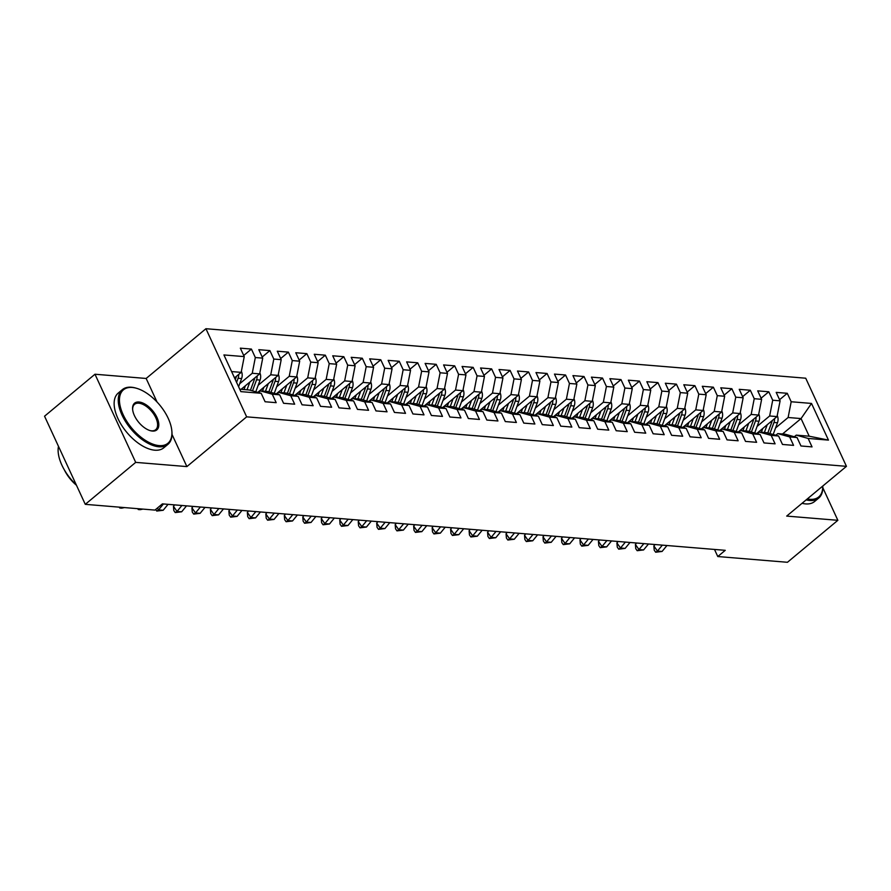 <?xml version="1.0" encoding="UTF-8"?>
<svg xmlns="http://www.w3.org/2000/svg" width="891" height="891" viewBox="0 0 891 891"><rect width="100%" height="100%" fill="white"/><g stroke="black" fill="none" stroke-linecap="round" stroke-linejoin="round"><path stroke-width="1.34" d="M157.039 402.008L146.157 378.463L94.981 374.231L44.55 416.208L85.28 504.339L154.934 510.098L162.407 503.872L725.252 550.326L717.778 556.541L787.444 562.288L837.863 520.311L822.816 487.733M146.157 378.463L205.932 328.712L805.72 378.207L846.45 466.338L246.651 416.843L205.932 328.712M782.521 433.995L801.054 418.57L811.512 403.434L791.186 401.752L787.276 393.299L776.195 392.385L780.104 400.839L772.709 400.226L768.799 391.773L757.718 390.859L761.627 399.313L754.232 398.7L750.322 390.247L739.24 389.334L743.15 397.787L735.754 397.174L731.845 388.721L720.763 387.808L724.673 396.261L717.277 395.649L713.368 387.195L702.286 386.282L706.195 394.735L698.8 394.134L694.891 385.669L683.809 384.756L687.707 393.209L680.323 392.608L676.414 384.144L665.332 383.23L669.23 391.695L661.846 391.082L657.937 382.618L646.844 381.704L650.753 390.169L643.369 389.556L639.46 381.103L628.367 380.179L632.276 388.643L624.892 388.03L620.982 379.577L609.889 378.664L613.799 387.117L606.415 386.505L602.505 378.051L591.412 377.138L595.322 385.591L587.926 384.979L584.028 376.525L572.935 375.612L576.845 384.066L569.449 383.453L565.551 375L554.458 374.086L558.367 382.54L550.972 381.927L547.063 373.474L535.981 372.561L539.89 381.014L532.495 380.401L528.586 371.948L517.504 371.035L521.413 379.488L514.018 378.875L510.109 370.422L499.027 369.509L502.936 377.962L495.541 377.361L491.632 368.896L480.55 367.983L484.459 376.436L477.064 375.835L473.154 367.37L462.073 366.457L465.971 374.911L458.587 374.309L454.677 365.845L443.595 364.931L447.494 373.396L440.109 372.783L436.2 364.33L425.118 363.405L429.017 371.87L421.632 371.257L417.723 362.804L406.63 361.88L410.539 370.344L403.155 369.732L399.246 361.278L388.153 360.365L392.062 368.818L384.678 368.206L380.769 359.752L369.676 358.839L373.585 367.292L366.19 366.68L362.292 358.227L351.199 357.313L355.108 365.767L347.713 365.154L343.815 356.701L332.722 355.787L336.631 364.241L329.236 363.628L325.326 355.175L314.245 354.262L318.154 362.715L310.759 362.102L306.849 353.649L295.767 352.736L299.677 361.189L292.281 360.577L288.372 352.123L277.29 351.21L281.2 359.663L273.804 359.062L269.895 350.597L258.813 349.684L262.722 358.137L255.327 357.536L251.418 349.072L240.336 348.158L244.245 356.612L241.171 372.36L231.604 371.569M811.512 403.434L828.463 440.109L808.137 438.439L796.264 435.131L794.304 436.757M244.245 356.612L223.919 354.941L240.86 391.628L261.186 393.299L265.095 401.752L276.188 402.676L272.278 394.212L279.663 394.824L283.572 403.278L294.665 404.191L290.756 395.738L298.151 396.35L302.049 404.804L313.142 405.717L309.233 397.263L316.628 397.876L320.526 406.329L331.619 407.243L327.71 398.789L335.105 399.402L339.014 407.855L350.096 408.769L346.187 400.315L353.582 400.928L357.491 409.381L368.573 410.294L364.664 401.841L372.059 402.454L375.969 410.907L387.05 411.82L383.141 403.367L390.536 403.979L394.446 412.433L405.528 413.346L401.618 404.893L409.014 405.494L412.923 413.959L424.005 414.872L420.106 406.419L427.491 407.02L431.4 415.484L442.482 416.398L438.584 407.944L445.968 408.546L449.877 417.01L460.959 417.924L457.061 409.459L464.445 410.072L468.354 418.525L479.447 419.449L475.538 410.985L482.922 411.597L486.831 420.051L497.924 420.975L494.015 412.511L501.399 413.123L505.308 421.577L516.401 422.49L512.492 414.037L519.887 414.649L523.785 423.102L534.878 424.016L530.969 415.562L538.364 416.175L542.263 424.628L553.356 425.542L549.446 417.088L556.842 417.701L560.751 426.154L571.833 427.067L567.923 418.614L575.319 419.227L579.228 427.68L590.31 428.593L586.401 420.14L593.796 420.752L597.705 429.206L608.787 430.119L604.878 421.666L612.273 422.278L616.182 430.732L627.264 431.645L623.355 423.192L630.75 423.793L634.659 432.258L645.741 433.171L641.832 424.717L649.227 425.319L653.136 433.783L664.218 434.697L660.32 426.243L667.704 426.845L671.614 435.309L682.695 436.222L678.797 427.758L686.181 428.371L690.091 436.824L701.184 437.748L697.274 429.284L704.658 429.896L708.568 438.35L719.661 439.274L715.751 430.81L723.136 431.422L727.045 439.876L738.138 440.789L734.229 432.335L741.624 432.948L745.522 441.401L756.615 442.315L752.706 433.861L760.101 434.474L763.999 442.927L775.092 443.841L771.183 435.387L778.578 436L782.487 444.453L793.569 445.366L789.66 436.913L797.055 437.526L800.964 445.979L812.046 446.892L808.137 438.439M239.701 383.731L252.253 373.273L259.649 373.886L241.116 389.311M255.327 357.536L252.253 373.273M262.722 358.137L259.649 373.886M239.746 389.2L249.313 389.991L261.186 393.299M258.178 385.257L270.741 374.799L278.126 375.412L257.777 392.352M273.804 359.062L270.741 374.799M281.2 359.663L278.126 375.412M272.278 394.212L260.406 390.904L258.446 392.53M260.406 390.904L267.79 391.517L279.663 394.824M276.656 386.783L289.219 376.325L296.603 376.938L276.255 393.878M292.281 360.577L289.219 376.325M299.677 361.189L296.603 376.938M290.756 395.738L278.883 392.43L276.923 394.056M278.883 392.43L286.267 393.042L298.151 396.35M295.133 388.309L307.696 377.851L315.08 378.463L294.732 395.404M310.759 362.102L307.696 377.851M318.154 362.715L315.08 378.463M309.233 397.263L297.36 393.956L295.4 395.582M297.36 393.956L304.755 394.568L316.628 397.876M313.61 389.824L326.173 379.377L333.557 379.989L313.209 396.929M329.236 363.628L326.173 379.377M336.631 364.241L333.557 379.989M327.71 398.789L315.837 395.481L313.877 397.108M315.837 395.481L323.233 396.094L335.105 399.402M332.098 391.349L344.65 380.903L352.045 381.515L331.697 398.444M347.713 365.154L344.65 380.903M355.108 365.767L352.045 381.515M346.187 400.315L334.314 397.007L332.354 398.633M334.314 397.007L341.71 397.62L353.582 400.928M350.575 392.875L363.127 382.428L370.522 383.041L350.174 399.97M366.19 366.68L363.127 382.428M373.585 367.292L370.522 383.041M364.664 401.841L352.791 398.533L350.831 400.159M352.791 398.533L360.187 399.135L372.059 402.454M369.052 394.401L381.604 383.954L388.999 384.567L368.651 401.496M384.678 368.206L381.604 383.954M392.062 368.818L388.999 384.567M383.141 403.367L371.269 400.059L369.308 401.685M371.269 400.059L378.664 400.66L390.536 403.979M387.529 395.927L400.081 385.48L407.477 386.093L387.128 403.022M403.155 369.732L400.081 385.48M410.539 370.344L407.477 386.093M401.618 404.893L389.746 401.585L387.797 403.211M389.746 401.585L397.141 402.186L409.014 405.494M406.006 397.453L418.558 387.006L425.954 387.607L405.605 404.547M421.632 371.257L418.558 387.006M429.017 371.87L425.954 387.607M420.106 406.419L408.223 403.1L406.274 404.737M408.223 403.1L415.618 403.712L427.491 407.02M424.484 398.979L437.035 388.532L444.431 389.133L424.083 406.073M440.109 372.783L437.035 388.532M447.494 373.396L444.431 389.133M438.584 407.944L426.711 404.625L424.751 406.263M426.711 404.625L434.095 405.238L445.968 408.546M442.961 400.505L455.513 390.058L462.908 390.659L442.56 407.599M458.587 374.309L455.513 390.058M465.971 374.911L462.908 390.659M457.061 409.459L445.188 406.151L443.228 407.788M445.188 406.151L452.572 406.764L464.445 410.072M461.438 402.03L473.99 391.572L481.385 392.185L461.037 409.125M477.064 375.835L473.99 391.572M484.459 376.436L481.385 392.185M475.538 410.985L463.665 407.677L461.705 409.314M463.665 407.677L471.049 408.29L482.922 411.597M479.915 403.556L492.478 393.098L499.862 393.711L479.514 410.651M495.541 377.361L492.478 393.098M502.936 377.962L499.862 393.711M494.015 412.511L482.142 409.203L480.182 410.829M482.142 409.203L489.527 409.815L501.399 413.123M498.392 405.082L510.955 394.624L518.339 395.236L497.991 412.177M514.018 378.875L510.955 394.624M521.413 379.488L518.339 395.236M512.492 414.037L500.619 410.729L498.659 412.355M500.619 410.729L508.004 411.341L519.887 414.649M516.869 406.608L529.432 396.15L536.816 396.762L516.468 413.702M532.495 380.401L529.432 396.15M539.89 381.014L536.816 396.762M530.969 415.562L519.097 412.255L517.136 413.881M519.097 412.255L526.492 412.867L538.364 416.175M535.346 408.123L547.909 397.676L555.293 398.288L534.945 415.228M550.972 381.927L547.909 397.676M558.367 382.54L555.293 398.288M549.446 417.088L537.574 413.78L535.614 415.406M537.574 413.78L544.969 414.393L556.842 417.701M553.834 409.648L566.386 399.201L573.771 399.814L553.434 416.743M569.449 383.453L566.386 399.201M576.845 384.066L573.771 399.814M567.923 418.614L556.051 415.306L554.091 416.932M556.051 415.306L563.446 415.919L575.319 419.227M572.312 411.174L584.864 400.727L592.259 401.34L571.911 418.269M587.926 384.979L584.864 400.727M595.322 385.591L592.259 401.34M586.401 420.14L574.528 416.832L572.568 418.458M574.528 416.832L581.923 417.434L593.796 420.752M590.789 412.7L603.341 402.253L610.736 402.866L590.388 419.795M606.415 386.505L603.341 402.253M613.799 387.117L610.736 402.866M604.878 421.666L593.005 418.358L591.045 419.984M593.005 418.358L600.4 418.959L612.273 422.278M609.266 414.226L621.818 403.779L629.213 404.391L608.865 421.32M624.892 388.03L621.818 403.779M632.276 388.643L629.213 404.391M623.355 423.192L611.482 419.884L609.533 421.51M611.482 419.884L618.877 420.485L630.75 423.793M627.743 415.752L640.295 405.305L647.69 405.906L627.342 422.846M643.369 389.556L640.295 405.305M650.753 390.169L647.69 405.906M641.832 424.717L629.959 421.398L628.01 423.036M629.959 421.398L637.355 422.011L649.227 425.319M646.22 417.278L658.772 406.831L666.167 407.432L645.819 424.372M661.846 391.082L658.772 406.831M669.23 391.695L666.167 407.432M660.32 426.243L648.436 422.924L646.487 424.561M648.436 422.924L655.832 423.537L667.704 426.845M664.697 418.803L677.249 408.356L684.644 408.958L664.296 425.898M680.323 392.608L677.249 408.356M687.707 393.209L684.644 408.958M678.797 427.758L666.925 424.45L664.964 426.087M666.925 424.45L674.309 425.063L686.181 428.371M683.174 420.329L695.726 409.871L703.122 410.484L682.773 427.424M698.8 394.134L695.726 409.871M706.195 394.735L703.122 410.484M697.274 429.284L685.402 425.976L683.442 427.613M685.402 425.976L692.786 426.589L704.658 429.896M701.651 421.855L714.214 411.397L721.599 412.01L701.25 428.95M717.277 395.649L714.214 411.397M724.673 396.261L721.599 412.01M715.751 430.81L703.879 427.502L701.919 429.128M703.879 427.502L711.263 428.114L723.136 431.422M720.128 423.381L732.692 412.923L740.076 413.535L719.728 430.476M735.754 397.174L732.692 412.923M743.15 397.787L740.076 413.535M734.229 432.335L722.356 429.028L720.396 430.654M722.356 429.028L729.74 429.64L741.624 432.948M738.606 424.896L751.169 414.449L758.553 415.061L738.205 432.001M754.232 398.7L751.169 414.449M761.627 399.313L758.553 415.061M752.706 433.861L740.833 430.553L738.873 432.18M740.833 430.553L748.228 431.166L760.101 434.474M757.083 426.421L769.646 415.974L777.03 416.587L756.682 433.527M772.709 400.226L769.646 415.974M780.104 400.839L777.03 416.587M771.183 435.387L759.31 432.079L757.35 433.705M759.31 432.079L766.706 432.692L778.578 436M775.571 427.947L788.123 417.5L801.054 418.57L809.195 436.2L796.264 435.131M791.186 401.752L788.123 417.5M789.66 436.913L777.787 433.605L775.827 435.231M777.787 433.605L785.183 434.218L797.055 437.526M94.981 374.231L135.699 462.373L85.28 504.339M846.45 466.338L786.686 516.089L837.863 520.311M135.699 462.373L186.887 466.594L246.651 416.843M714.493 549.435L717.778 556.541M234.522 377.895L241.171 372.36M828.463 440.109L809.195 436.2M186.887 466.594L172.008 434.407M787.276 393.299L779.58 399.703M768.799 391.773L761.103 398.188M750.322 390.247L742.626 396.662M731.845 388.721L724.149 395.136M713.368 387.195L705.672 393.61M694.891 385.669L687.195 392.085M676.414 384.144L668.707 390.559M657.937 382.618L650.23 389.033M639.46 381.103L631.752 387.507M620.982 379.577L613.275 385.981M602.505 378.051L594.798 384.455M584.028 376.525L576.321 382.93M565.551 375L557.844 381.415M547.063 373.474L539.367 379.889M528.586 371.948L520.89 378.363M510.109 370.422L502.413 376.837M491.632 368.896L483.936 375.311M473.154 367.37L465.458 373.786M454.677 365.845L446.981 372.26M436.2 364.33L428.493 370.734M417.723 362.804L410.016 369.208M399.246 361.278L391.539 367.682M380.769 359.752L373.062 366.156M362.292 358.227L354.585 364.631M343.815 356.701L336.107 363.116M325.326 355.175L317.63 361.59M306.849 353.649L299.153 360.064M288.372 352.123L280.676 358.538M269.895 350.597L262.199 357.013M251.418 349.072L243.722 355.487M662.336 545.136L657.469 551.072L662.08 551.451L666.958 545.515M662.08 551.451L655.665 552.231L654.228 550.181L653.871 545.96L655.052 544.535M653.871 545.96L657.469 551.072L655.665 552.231M762.796 428.437L761.393 432.246M767.218 424.751L764.378 432.491M777.219 415.629L777.32 415.752A7.551 5.736 94.7 0 1 777.475 422.768L773.165 434.485M772.185 420.619A7.551 5.736 94.7 0 1 771.74 422.301L767.808 432.993M769.88 433.572L773.956 422.479A7.551 5.736 -85.3 0 0 774.535 418.659M643.859 543.61L638.992 549.547L643.603 549.925L648.481 543.989M643.603 549.925L637.188 550.705L635.751 548.656L635.394 544.434L636.575 543.009M635.394 544.434L638.992 549.547L637.188 550.705M625.382 542.084L620.504 548.021L625.126 548.399L630.004 542.463M625.126 548.399L618.71 549.179L617.274 547.13L616.917 542.909L618.098 541.483M616.917 542.909L620.504 548.021L618.71 549.179M744.319 426.912L742.916 430.721M748.741 423.225L745.901 430.966M758.742 414.103L758.842 414.226A7.551 5.736 94.7 0 1 758.987 421.243L754.688 432.959M753.708 419.093A7.551 5.736 94.7 0 1 753.263 420.775L749.331 431.467M751.403 432.046L755.479 420.953A7.551 5.736 -85.3 0 0 756.058 417.133M725.842 425.386L724.439 429.195M730.264 421.699L727.424 429.451M740.265 412.578L740.365 412.7A7.551 5.736 94.7 0 1 740.51 419.717L736.211 431.444M735.231 417.567A7.551 5.736 94.7 0 1 734.785 419.249L730.854 429.952M732.925 430.52L737.002 419.427A7.551 5.736 -85.3 0 0 737.581 415.607M807.324 498.915A34.749 18.132 50.2 0 0 809.919 499.305A34.749 18.132 50.2 0 0 822.716 486.096M822.761 486.063A35.607 18.577 -129.8 0 1 818.706 498.08A35.607 18.577 -129.8 0 1 809.685 500.486A35.607 18.577 -129.8 0 1 806.155 499.884M818.706 498.08L814.597 501.499A35.607 18.577 -129.8 0 1 805.575 503.905A35.607 18.577 -129.8 0 1 802.045 503.304M132.269 387.474A34.749 18.132 50.2 0 0 123.147 414.671A34.749 18.132 50.2 0 0 159.121 445.6A34.749 18.132 50.2 0 0 171.807 430.576A34.749 18.132 50.2 0 0 136.624 388.309A34.749 18.132 50.2 0 0 132.269 387.474M171.84 430.977A35.607 18.577 -129.8 0 1 171.885 431.378A35.607 18.577 -129.8 0 1 167.909 444.364A35.607 18.577 -129.8 0 1 158.888 446.781A35.607 18.577 -129.8 0 1 125.909 422.134A35.607 18.577 -129.8 0 1 122.357 389.634A35.607 18.577 -129.8 0 1 131.378 387.229A35.607 18.577 -129.8 0 1 135.844 388.075A35.607 18.577 -129.8 0 1 136.245 388.198M138.985 402.008A17.375 9.066 -129.8 0 1 156.961 417.467A17.375 9.066 -129.8 0 1 152.406 431.066A17.375 9.066 -129.8 0 1 150.223 430.643A17.375 9.066 -129.8 0 1 132.636 409.515A17.375 9.066 -129.8 0 1 138.985 402.008M149.833 430.52A16.517 8.62 50.2 0 0 151.515 430.821A16.517 8.62 50.2 0 0 155.702 429.696A16.517 8.62 50.2 0 0 154.054 414.616A16.517 8.62 50.2 0 0 138.751 403.189A16.517 8.62 50.2 0 0 134.563 404.302A16.517 8.62 50.2 0 0 132.681 409.927M76.27 484.86A35.607 18.577 -129.8 0 1 58.483 446.346M76.459 485.261A25.639 13.376 -129.8 0 1 64.364 469.891M167.909 444.364L163.799 447.783A35.607 18.577 -129.8 0 1 154.778 450.2A35.607 18.577 -129.8 0 1 121.8 425.553A35.607 18.577 -129.8 0 1 118.247 393.054L122.357 389.634M606.905 540.559L602.026 546.495L606.648 546.874L611.527 540.937M606.648 546.874L600.233 547.653L598.797 545.604L598.44 541.383L599.621 539.957M598.44 541.383L602.026 546.495L600.233 547.653M588.428 539.033L583.549 544.969L588.171 545.348L593.05 539.411M588.171 545.348L581.745 546.127L580.319 544.078L579.963 539.868L581.144 538.431M579.963 539.868L583.549 544.969L581.745 546.127M707.365 423.86L705.962 427.68M711.786 420.173L708.946 427.925M721.788 411.052L721.888 411.174A7.551 5.736 94.7 0 1 722.033 418.191L717.734 429.919M716.754 416.041A7.551 5.736 94.7 0 1 716.308 417.723L712.377 428.426M714.448 428.994L718.525 417.901A7.551 5.736 -85.3 0 0 719.104 414.092M688.888 422.334L687.484 426.154M693.309 418.659L690.469 426.399M703.311 409.526L703.411 409.648A7.551 5.736 94.7 0 1 703.556 416.665L699.246 428.393M698.277 414.515A7.551 5.736 94.7 0 1 697.831 416.197L693.9 426.9M695.971 427.48L700.048 416.375A7.551 5.736 -85.3 0 0 700.627 412.566M569.95 537.507L565.072 543.443L569.694 543.822L574.572 537.886M569.694 543.822L563.268 544.601L561.831 542.563L561.486 538.342L562.667 536.905M561.486 538.342L565.072 543.443L563.268 544.601M670.411 420.808L669.007 424.628M674.832 417.133L671.981 424.873M684.834 408L684.934 408.123A7.551 5.736 94.7 0 1 685.079 415.139L680.769 426.867M679.8 412.99A7.551 5.736 94.7 0 1 679.354 414.671L675.423 425.375M677.494 425.954L681.57 414.85A7.551 5.736 -85.3 0 0 682.15 411.041M551.473 535.981L546.595 541.917L551.217 542.307L556.095 536.36M551.217 542.307L544.791 543.076L543.354 541.037L543.009 536.816L544.178 535.38M543.009 536.816L546.595 541.917L544.791 543.076M651.922 419.282L650.53 423.102M656.355 415.607L653.504 423.348M666.357 406.474L666.457 406.597A7.551 5.736 94.7 0 1 666.602 413.624L662.291 425.341M661.322 411.464A7.551 5.736 94.7 0 1 660.877 413.146L656.945 423.849M659.017 424.428L663.093 413.335A7.551 5.736 -85.3 0 0 663.672 409.515M532.996 534.455L528.118 540.391L532.74 540.781L537.607 534.834M532.74 540.781L526.314 541.55L524.877 539.512L524.532 535.291L525.701 533.854M524.532 535.291L528.118 540.391L526.314 541.55M514.519 532.929L509.641 538.866L514.263 539.255L519.13 533.308M514.263 539.255L507.837 540.024L506.4 537.986L506.055 533.765L507.224 532.328M506.055 533.765L509.641 538.866L507.837 540.024M496.042 531.404L491.164 537.351L495.786 537.73L500.653 531.793M495.786 537.73L489.359 538.498L487.923 536.46L487.577 532.239L488.747 530.802M487.577 532.239L491.164 537.351L489.359 538.498M477.554 529.878L472.687 535.825L477.309 536.204L482.176 530.268M477.309 536.204L470.882 536.972L469.446 534.934L469.1 530.713L470.27 529.276M469.1 530.713L472.687 535.825L470.882 536.972M459.077 528.352L454.21 534.299L458.832 534.678L463.699 528.742M458.832 534.678L452.405 535.446L450.969 533.408L450.612 529.187L451.793 527.75M450.612 529.187L454.21 534.299L452.405 535.446M440.6 526.837L435.732 532.773L440.343 533.152L445.222 527.216M440.343 533.152L433.928 533.932L432.491 531.882L432.135 527.661L433.316 526.236M432.135 527.661L435.732 532.773L433.928 533.932M422.122 525.311L417.255 531.248L421.866 531.626L426.744 525.69M421.866 531.626L415.451 532.406L414.014 530.357L413.658 526.135L414.838 524.71M413.658 526.135L417.255 531.248L415.451 532.406M403.645 523.785L398.767 529.722L403.389 530.1L408.267 524.164M403.389 530.1L396.974 530.88L395.537 528.831L395.181 524.61L396.361 523.184M395.181 524.61L398.767 529.722L396.974 530.88M385.168 522.26L380.29 528.196L384.912 528.575L389.79 522.638M384.912 528.575L378.497 529.354L377.06 527.305L376.704 523.095L377.884 521.658M376.704 523.095L380.29 528.196L378.497 529.354M633.445 417.768L632.053 421.577M637.878 414.081L635.027 421.822M647.868 404.948L647.969 405.082A7.551 5.736 94.7 0 1 648.125 412.099L643.814 423.815M642.845 409.949A7.551 5.736 94.7 0 1 642.4 411.62L638.468 422.323M640.54 422.902L644.616 411.809A7.551 5.736 -85.3 0 0 645.195 407.989M614.968 416.242L613.565 420.051M619.401 412.555L616.55 420.296M629.391 403.423L629.492 403.556A7.551 5.736 94.7 0 1 629.647 410.573L625.337 422.289M624.368 408.423A7.551 5.736 94.7 0 1 623.923 410.094L619.98 420.797M622.063 421.376L626.139 410.283A7.551 5.736 -85.3 0 0 626.718 406.463M596.491 414.716L595.088 418.525M600.924 411.029L598.073 418.77M610.914 401.908L611.014 402.03A7.551 5.736 94.7 0 1 611.17 409.047L606.86 420.764M605.891 406.897A7.551 5.736 94.7 0 1 605.435 408.568L601.503 419.271M603.575 419.85L607.662 408.757A7.551 5.736 -85.3 0 0 608.241 404.937M578.014 413.19L576.611 416.999M582.447 409.504L579.596 417.244M592.437 400.382L592.537 400.505A7.551 5.736 94.7 0 1 592.693 407.521L588.383 419.238M587.414 405.372A7.551 5.736 94.7 0 1 586.957 407.042L583.026 417.745M585.097 418.325L589.174 407.232A7.551 5.736 -85.3 0 0 589.764 403.411M559.537 411.664L558.134 415.473M563.958 407.978L561.118 415.718M573.96 398.856L574.06 398.979A7.551 5.736 94.7 0 1 574.216 405.995L569.906 417.712M568.926 403.846A7.551 5.736 94.7 0 1 568.48 405.528L564.549 416.22M566.62 416.799L570.697 405.706A7.551 5.736 -85.3 0 0 571.287 401.886M541.06 410.138L539.656 413.947M545.481 406.452L542.641 414.192M555.483 397.33L555.583 397.453A7.551 5.736 94.7 0 1 555.739 404.469L551.429 416.186M550.449 402.32A7.551 5.736 94.7 0 1 550.003 404.002L546.072 414.694M548.143 415.273L552.22 404.18A7.551 5.736 -85.3 0 0 552.799 400.36M522.583 408.613L521.179 412.422M527.004 404.926L524.164 412.667M537.006 395.804L537.106 395.927A7.551 5.736 94.7 0 1 537.251 402.944L532.952 414.66M531.972 400.794A7.551 5.736 94.7 0 1 531.526 402.476L527.595 413.168M529.666 413.747L533.742 402.654A7.551 5.736 -85.3 0 0 534.322 398.834M504.106 407.087L502.702 410.896M508.527 403.4L505.687 411.152M518.529 394.279L518.629 394.401A7.551 5.736 94.7 0 1 518.774 401.418L514.475 413.146M513.494 399.268A7.551 5.736 94.7 0 1 513.049 400.95L509.117 411.653M511.189 412.221L515.265 401.128A7.551 5.736 -85.3 0 0 515.844 397.308M485.628 405.561L484.225 409.381M490.05 401.874L487.21 409.626M500.051 392.753L500.152 392.875A7.551 5.736 94.7 0 1 500.296 399.892L495.997 411.62M495.017 397.742A7.551 5.736 94.7 0 1 494.572 399.424L490.64 410.127M492.712 410.695L496.788 399.602A7.551 5.736 -85.3 0 0 497.367 395.793M366.691 520.734L361.813 526.67L366.435 527.049L371.313 521.112M366.435 527.049L360.009 527.828L358.583 525.779L358.227 521.569L359.407 520.132M358.227 521.569L361.813 526.67L360.009 527.828M467.151 404.035L465.748 407.855M471.573 400.36L468.733 408.1M481.574 391.227L481.675 391.349A7.551 5.736 94.7 0 1 481.819 398.366L477.509 410.094M476.54 396.217A7.551 5.736 94.7 0 1 476.095 397.898L472.163 408.601M474.235 409.181L478.311 398.077A7.551 5.736 -85.3 0 0 478.89 394.267M348.214 519.208L343.336 525.144L347.958 525.523L352.836 519.587M347.958 525.523L341.531 526.303L340.095 524.264L339.749 520.043L340.93 518.607M339.749 520.043L343.336 525.144L341.531 526.303M448.674 402.509L447.271 406.329M453.096 398.834L450.245 406.574M463.097 389.701L463.197 389.824A7.551 5.736 94.7 0 1 463.342 396.84L459.032 408.568M458.063 394.691A7.551 5.736 94.7 0 1 457.618 396.372L453.686 407.076M455.758 407.655L459.834 396.551A7.551 5.736 -85.3 0 0 460.413 392.742M329.737 517.682L324.859 523.618L329.481 524.008L334.359 518.061M329.481 524.008L323.054 524.777L321.618 522.739L321.272 518.517L322.453 517.081M321.272 518.517L324.859 523.618L323.054 524.777M430.186 400.995L428.794 404.804M434.619 397.308L431.767 405.049M444.62 388.175L444.72 388.298A7.551 5.736 94.7 0 1 444.865 395.326L440.555 407.042M439.586 393.165A7.551 5.736 94.7 0 1 439.14 394.847L435.209 405.55M437.281 406.129L441.357 395.036A7.551 5.736 -85.3 0 0 441.936 391.216M311.26 516.156L306.381 522.093L311.004 522.482L315.882 516.535M311.004 522.482L304.577 523.251L303.14 521.213L302.795 516.992L303.965 515.555M302.795 516.992L306.381 522.093L304.577 523.251M411.709 399.469L410.317 403.278M416.142 395.782L413.29 403.523M426.132 386.649L426.232 386.783A7.551 5.736 94.7 0 1 426.388 393.8L422.078 405.516M421.109 391.65A7.551 5.736 94.7 0 1 420.663 393.321L416.732 404.024M418.803 404.603L422.88 393.51A7.551 5.736 -85.3 0 0 423.459 389.69M292.783 514.63L287.904 520.578L292.526 520.957L297.394 515.009M292.526 520.957L286.1 521.725L284.663 519.687L284.318 515.466L285.488 514.029M284.318 515.466L287.904 520.578L286.1 521.725M393.232 397.943L391.84 401.752M397.664 394.256L394.813 401.997M407.655 385.135L407.755 385.257A7.551 5.736 94.7 0 1 407.911 392.274L403.601 403.991M402.632 390.124A7.551 5.736 94.7 0 1 402.186 391.795L398.255 402.498M400.326 403.077L404.403 391.984A7.551 5.736 -85.3 0 0 404.982 388.164M274.305 513.105L269.427 519.052L274.049 519.431L278.916 513.494M274.049 519.431L267.623 520.199L266.186 518.161L265.841 513.94L267.01 512.503M265.841 513.94L269.427 519.052L267.623 520.199M374.755 396.417L373.351 400.226M379.187 392.731L376.336 400.471M389.178 383.609L389.278 383.731A7.551 5.736 94.7 0 1 389.434 390.748L385.124 402.465M384.155 388.599A7.551 5.736 94.7 0 1 383.698 390.269L379.766 400.972M381.838 401.551L385.926 390.458A7.551 5.736 -85.3 0 0 386.505 386.638M255.828 511.579L250.95 517.526L255.572 517.905L260.439 511.969M255.572 517.905L249.146 518.673L247.709 516.635L247.364 512.414L248.533 510.977M247.364 512.414L250.95 517.526L249.146 518.673M356.277 394.891L354.874 398.7M360.71 391.205L357.859 398.945M370.701 382.083L370.801 382.206A7.551 5.736 94.7 0 1 370.957 389.222L366.647 400.939M365.678 387.073A7.551 5.736 94.7 0 1 365.221 388.743L361.289 399.446M363.361 400.026L367.448 388.933A7.551 5.736 -85.3 0 0 368.028 385.112M237.34 510.053L232.473 516L237.095 516.379L241.962 510.443M237.095 516.379L230.669 517.148L229.232 515.109L228.876 510.888L230.056 509.452M228.876 510.888L232.473 516L230.669 517.148M337.8 393.365L336.397 397.174M342.222 389.679L339.382 397.419M352.223 380.557L352.324 380.68A7.551 5.736 94.7 0 1 352.48 387.696L348.169 399.413M347.189 385.547A7.551 5.736 94.7 0 1 346.744 387.229L342.812 397.921M344.884 398.5L348.96 387.407A7.551 5.736 -85.3 0 0 349.55 383.587M218.863 508.538L213.996 514.475L218.607 514.853L223.485 508.917M218.607 514.853L212.192 515.633L210.755 513.584L210.399 509.362L211.579 507.937M210.399 509.362L213.996 514.475L212.192 515.633M319.323 391.84L317.92 395.649M323.745 388.153L320.905 395.894M333.746 379.031L333.847 379.154A7.551 5.736 94.7 0 1 334.002 386.171L329.692 397.887M328.712 384.021A7.551 5.736 94.7 0 1 328.267 385.703L324.335 396.395M326.407 396.974L330.483 385.881A7.551 5.736 -85.3 0 0 331.062 382.061M200.386 507.012L195.519 512.949L200.13 513.327L205.008 507.391M200.13 513.327L193.715 514.107L192.278 512.058L191.921 507.837L193.102 506.411M191.921 507.837L195.519 512.949L193.715 514.107M300.846 390.314L299.443 394.123M305.268 386.627L302.428 394.379M315.269 377.506L315.369 377.628A7.551 5.736 94.7 0 1 315.514 384.645L311.215 396.361M310.235 382.495A7.551 5.736 94.7 0 1 309.79 384.177L305.858 394.869M307.93 395.448L312.006 384.355A7.551 5.736 -85.3 0 0 312.585 380.535M181.909 505.487L177.042 511.423L181.653 511.802L186.531 505.865M181.653 511.802L175.237 512.581L173.801 510.532L173.444 506.311L174.625 504.885M173.444 506.311L177.042 511.423L175.237 512.581M282.369 388.788L280.966 392.597M286.791 385.101L283.951 392.853M296.792 375.98L296.892 376.102A7.551 5.736 94.7 0 1 297.037 383.119L292.738 394.847M291.758 380.969A7.551 5.736 94.7 0 1 291.312 382.651L287.381 393.354M289.452 393.922L293.529 382.829A7.551 5.736 -85.3 0 0 294.108 379.009M163.432 503.961L158.553 509.897L163.176 510.276L168.054 504.339M163.176 510.276L156.76 511.055L155.658 509.496M157.306 508.115L158.553 509.897L156.76 511.055M263.892 387.262L262.489 391.082M268.314 383.575L265.473 391.327M278.315 374.454L278.415 374.576A7.551 5.736 94.7 0 1 278.56 381.593L274.261 393.321M273.281 379.443A7.551 5.736 94.7 0 1 272.835 381.125L268.904 391.828M270.975 392.408L275.052 381.303A7.551 5.736 -85.3 0 0 275.631 377.494M142.972 509.106L140.121 509.685L138.283 509.529L137.671 508.672M139.397 508.806L138.283 509.529M245.415 385.736L244.011 389.556M249.836 382.061L246.996 389.801M259.838 372.928L259.938 373.051A7.551 5.736 94.7 0 1 260.083 380.067L255.784 391.795M254.804 377.918A7.551 5.736 94.7 0 1 254.358 379.599L250.427 390.303M252.498 390.882L256.575 379.778A7.551 5.736 -85.3 0 0 257.154 375.969M124.495 507.58L121.644 508.16L119.795 508.004L119.194 507.146M120.92 507.291L119.795 508.004M241.361 371.402L241.461 371.525A7.551 5.736 94.7 0 1 241.606 378.552L238.599 386.727M236.327 376.392A7.551 5.736 94.7 0 1 235.881 378.074L235.313 379.611M236.583 382.362L238.097 378.252A7.551 5.736 -85.3 0 0 238.677 374.443M771.74 422.301L770.314 422.178M777.475 422.768L773.956 422.479M753.263 420.775L751.837 420.652M758.987 421.243L755.479 420.953M734.785 419.249L733.36 419.126M740.51 419.717L737.002 419.427M716.308 417.723L714.883 417.601M722.033 418.191L718.525 417.901M697.831 416.197L696.406 416.075M703.556 416.665L700.048 416.375M679.354 414.671L677.928 414.549M685.079 415.139L681.57 414.85M660.877 413.146L659.451 413.034M666.602 413.624L663.093 413.335M642.4 411.62L640.963 411.508M648.125 412.099L644.616 411.809M623.923 410.094L622.486 409.983M629.647 410.573L626.139 410.283M605.435 408.568L604.009 408.457M611.17 409.047L607.662 408.757M586.957 407.042L585.532 406.931M592.693 407.521L589.174 407.232M568.48 405.528L567.055 405.405M574.216 405.995L570.697 405.706M550.003 404.002L548.578 403.879M555.739 404.469L552.22 404.18M531.526 402.476L530.1 402.353M537.251 402.944L533.742 402.654M513.049 400.95L511.623 400.827M518.774 401.418L515.265 401.128M494.572 399.424L493.146 399.302M500.296 399.892L496.788 399.602M476.095 397.898L474.669 397.776M481.819 398.366L478.311 398.077M457.618 396.372L456.192 396.25M463.342 396.84L459.834 396.551M439.14 394.847L437.715 394.735M444.865 395.326L441.357 395.036M420.663 393.321L419.238 393.209M426.388 393.8L422.88 393.51M402.186 391.795L400.75 391.684M407.911 392.274L404.403 391.984M383.698 390.269L382.272 390.158M389.434 390.748L385.926 390.458M365.221 388.743L363.795 388.632M370.957 389.222L367.448 388.933M346.744 387.229L345.318 387.106M352.48 387.696L348.96 387.407M328.267 385.703L326.841 385.58M334.002 386.171L330.483 385.881M309.79 384.177L308.364 384.054M315.514 384.645L312.006 384.355M291.312 382.651L289.887 382.529M297.037 383.119L293.529 382.829M272.835 381.125L271.41 381.003M278.56 381.593L275.052 381.303M254.358 379.599L252.933 379.477M260.083 380.067L256.575 379.778M235.881 378.074L234.556 377.962M241.606 378.552L238.097 378.252M136.624 388.309L135.844 388.075M171.807 430.576L171.885 431.378"/></g></svg>
